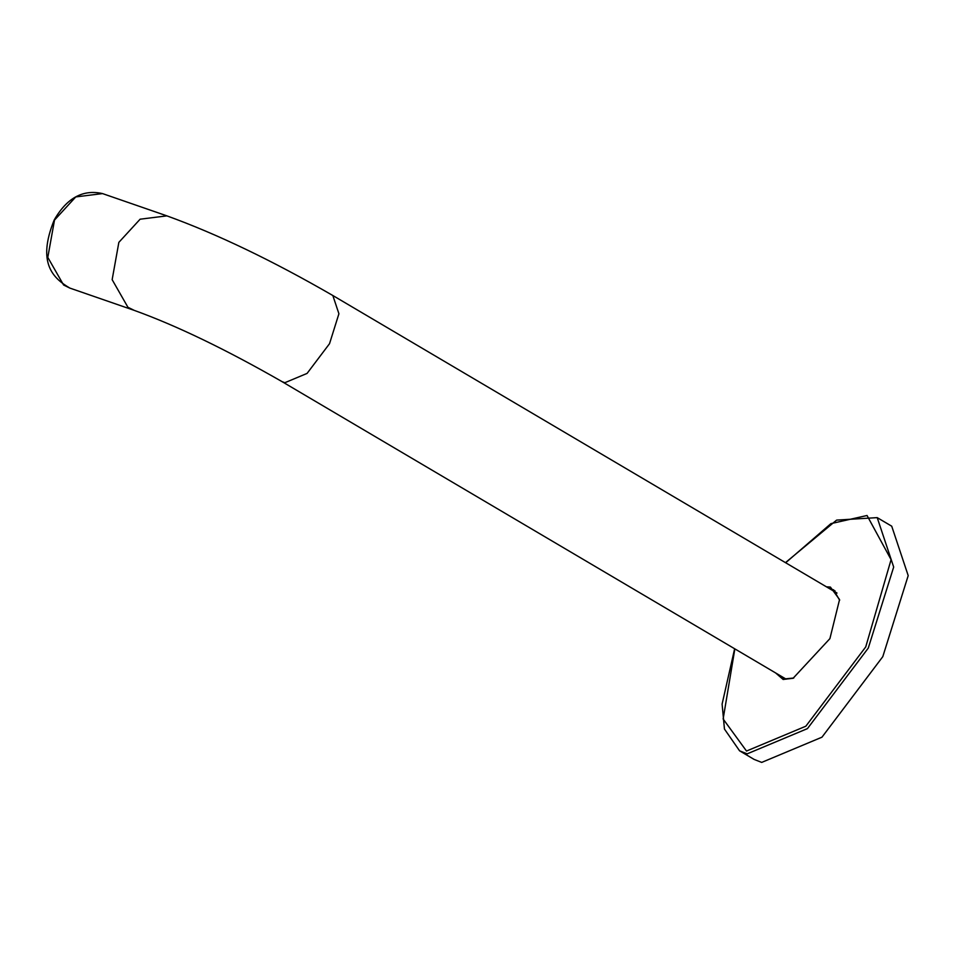 <?xml version="1.0" encoding="UTF-8"?>
<svg xmlns="http://www.w3.org/2000/svg" width="956" height="956" viewBox="0 0 956 956"><rect width="100%" height="100%" fill="white"/><g stroke="black" fill="none" stroke-linecap="round" stroke-linejoin="round"><path stroke-width="1.43" d="M826.426 586.817L830.405 587.08L839.559 599.567L829.904 638.632L793.11 678.27L783.143 679.465L775.603 672.928M877.202 517.626L893.681 567.039L868.275 648.096L807.45 728.615L747.174 753.842L739.574 750.818L754.093 759.399L761.693 762.41L821.969 737.184L882.794 656.664L908.2 575.62L891.721 526.194L877.202 517.626L836.608 520.112L785.462 562.642M832.198 590.222L835.054 590.88M783.334 678.521L781.375 676.334M829.294 588.514L833.68 589.888L839.643 600.26M778.471 674.613L781.805 677.792L784.673 678.927L793.767 678.007M734.853 648.873L723.142 719.008L746.505 751.046L805.848 726.202L865.73 646.925L891.088 559.642L867.044 515.499L830.931 523.625L785.665 562.761M102.531 193.59L75.763 196.924L54.504 220.083L47.8 257.391L63.586 284.996L69.836 288.079C53.309 278.316 36.663 263.27 54.181 220.035C66.836 197.964 82.957 189.145 102.531 193.59L166.882 215.865C217.024 234.005 272.341 260.558 332.831 295.512L338.914 313.759L329.533 343.682L307.079 373.414L284.816 382.723L282.008 381.611L786.191 679.178M166.882 215.865L140.114 219.199L118.855 242.358L112.151 279.666L127.925 307.27L134.187 310.353C176.478 325.614 225.759 349.37 282.008 381.611M734.638 648.754L722.103 704.094L724.457 729.058L739.574 750.818M332.831 295.512L837.014 593.067M69.836 288.079L134.175 310.341"/></g></svg>
